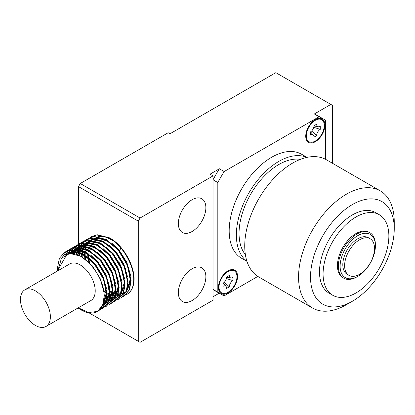 <?xml version="1.0" encoding="UTF-8"?>
<svg xmlns="http://www.w3.org/2000/svg" width="415" height="415" viewBox="0 0 415 415"><rect width="100%" height="100%" fill="white"/><g stroke="black" fill="none" stroke-linecap="round" stroke-linejoin="round"><path stroke-width="0.62" d="M178.351 223.555A19.453 11.231 120 0 0 182.377 232.462A19.453 11.231 120 0 0 197.369 227.249A19.453 11.231 120 0 0 205.861 207.671A19.453 11.231 120 0 0 201.83 198.769A19.453 11.231 120 0 0 186.843 203.978A19.453 11.231 120 0 0 178.351 223.555M178.351 292.611A19.453 11.231 120 0 0 182.377 301.518A19.453 11.231 120 0 0 197.369 296.305A19.453 11.231 120 0 0 205.861 276.732A19.453 11.231 120 0 0 201.83 267.825A19.453 11.231 120 0 0 186.843 273.039A19.453 11.231 120 0 0 178.351 292.611M120.558 265.195A19.453 11.231 -60 0 1 119.178 262.477M324.276 125.496A12.689 7.325 120 0 0 321.651 119.686A12.689 7.325 120 0 0 311.873 123.084A12.689 7.325 120 0 0 306.337 135.85A12.689 7.325 120 0 0 308.962 141.66A12.689 7.325 120 0 0 318.741 138.262A12.689 7.325 120 0 0 324.276 125.496M321.651 119.686L319.856 118.649A12.689 7.325 120 0 0 319.177 118.332M305.736 136.198A13.534 7.812 120 0 0 308.542 142.392A13.534 7.812 120 0 0 318.969 138.766A13.534 7.812 120 0 0 324.878 125.148A13.534 7.812 120 0 0 322.071 118.955A13.534 7.812 120 0 0 311.644 122.581A13.534 7.812 120 0 0 305.736 136.198M307.702 141.769A13.534 7.812 120 0 0 309.642 141.977M227.991 271.55A12.689 7.325 120 0 0 219.701 282.729A12.689 7.325 120 0 0 221.646 292.897A12.689 7.325 120 0 0 227.991 292.269A12.689 7.325 120 0 0 236.275 281.09A12.689 7.325 120 0 0 234.335 270.922A12.689 7.325 120 0 0 227.991 271.55M219.239 291.429A12.689 7.325 120 0 0 219.851 291.859L221.646 292.897M227.991 292.959A13.534 7.812 120 0 0 236.83 281.033A13.534 7.812 120 0 0 234.755 270.191A13.534 7.812 120 0 0 227.991 270.86A13.534 7.812 120 0 0 219.151 282.786A13.534 7.812 120 0 0 221.221 293.628A13.534 7.812 120 0 0 227.991 292.959M234.947 271.353A13.534 7.812 120 0 0 233.801 269.776M35.415 290.884A21.144 12.206 60 0 1 49.229 309.517A21.144 12.206 60 0 1 45.987 326.465A21.144 12.206 60 0 1 35.415 325.417A21.144 12.206 60 0 1 21.601 306.784A21.144 12.206 60 0 1 24.843 289.841A21.144 12.206 60 0 1 35.415 290.884M24.843 289.841L69.694 263.945A21.144 12.206 60 0 1 80.266 264.988A21.144 12.206 60 0 1 94.081 283.621A21.144 12.206 60 0 1 90.838 300.569L45.987 326.465M379.232 214.69L375.642 212.62A46.516 26.856 120 0 0 339.797 225.08A46.516 26.856 120 0 0 319.493 271.898A46.516 26.856 120 0 0 329.126 293.192L332.716 295.262A46.516 26.856 120 0 0 368.562 282.802A46.516 26.856 120 0 0 388.865 235.985A46.516 26.856 120 0 0 379.232 214.69A46.516 26.856 120 0 0 343.387 227.155A46.516 26.856 120 0 0 323.083 273.967A46.516 26.856 120 0 0 332.716 295.262M375.409 245.825L375.409 244.793A26.218 15.137 120 0 0 369.983 232.789L369.085 232.27A26.218 15.137 120 0 0 348.88 239.294A26.218 15.137 120 0 0 337.437 265.683A26.218 15.137 120 0 0 342.863 277.682L343.76 278.2A26.218 15.137 120 0 0 356.874 276.904L357.766 276.385A24.952 14.406 120 0 0 375.409 245.825A24.952 14.406 120 0 0 357.766 235.642A24.952 14.406 120 0 0 340.124 266.197A24.952 14.406 120 0 0 357.766 276.385M369.983 232.789A26.218 15.137 120 0 0 349.778 239.813A26.218 15.137 120 0 0 338.334 266.197A26.218 15.137 120 0 0 343.76 278.2M370.133 238.739L368.338 237.702A21.144 12.206 120 0 0 352.045 243.366A21.144 12.206 120 0 0 342.816 264.646A21.144 12.206 120 0 0 347.194 274.325L348.989 275.363A21.144 12.206 120 0 0 365.283 269.698A21.144 12.206 120 0 0 374.512 248.419A21.144 12.206 120 0 0 370.133 238.739A21.144 12.206 120 0 0 353.839 244.404A21.144 12.206 120 0 0 344.611 265.683A21.144 12.206 120 0 0 348.989 275.363M307.017 157.368L301.674 154.287A60.051 34.668 120 0 0 255.396 170.373A60.051 34.668 120 0 0 229.184 230.807A60.051 34.668 120 0 0 241.623 258.296L246.967 261.383M306.83 157.41A60.051 34.668 120 0 0 261.305 175.887A60.051 34.668 120 0 0 236.363 234.952A60.051 34.668 120 0 0 246.904 261.201M300.325 159.386A56.243 32.474 120 0 0 259.764 181.132A56.243 32.474 120 0 0 239.056 233.396A56.243 32.474 120 0 0 245.369 254.577M394.25 228.738L394.25 221.828A67.661 39.067 120 0 0 380.239 190.853L326.413 159.78A67.661 39.067 120 0 0 274.268 177.905A67.661 39.067 120 0 0 244.736 246.002A67.661 39.067 120 0 0 258.747 276.976L312.573 308.049A67.661 39.067 120 0 0 346.406 304.698L352.387 301.243A59.205 34.18 120 0 0 394.25 228.738A59.205 34.18 120 0 0 352.387 204.564A59.205 34.18 120 0 0 310.524 277.075A59.205 34.18 120 0 0 352.387 301.243M380.239 190.853A67.661 39.067 120 0 0 328.094 208.984A67.661 39.067 120 0 0 298.561 277.075A67.661 39.067 120 0 0 312.573 308.049M78.067 307.94L80.645 309.663C87.321 313.496 92.893 314.088 97.364 311.447L102.598 305.378L104.191 296.066A33.833 19.531 60 0 1 97.364 311.447L88.54 312.521L78.295 307.811M98.817 310.487L100.181 309.823L105.218 303.863L106.811 294.557L103.356 279.036L94.35 264.013L82.139 253.549L69.928 250.489L64.854 252.092L59.423 258.275L57.467 267.794L57.566 270.948M98.988 310.353L100.555 309.611L105.592 303.65L107.179 294.339L103.729 278.823L94.724 263.8L82.512 253.337L70.301 250.276L65.041 251.983M100.119 309.289L101.602 308.838M101.805 308.76L103.169 308.096L108.206 302.136L109.799 292.829L106.344 277.308L97.338 262.29L85.127 251.827L72.921 248.767L67.842 250.364L66.582 251.2M103.356 307.987L108.58 301.923L110.172 292.611L106.717 277.096L97.712 262.072L85.5 251.609L73.289 248.549L68.029 250.255M104.798 307.033L106.162 306.369L111.199 300.413L112.787 291.102L109.337 275.586L100.331 260.563L88.12 250.1L75.909 247.039L70.835 248.637L69.575 249.477M106.344 306.26L111.568 300.195L113.16 290.889L109.705 275.368L100.705 260.345L88.494 249.882L76.282 246.821L71.209 248.419L69.772 249.394M107.786 305.305L109.15 304.646L114.187 298.686L115.78 289.374L112.325 273.858L103.319 258.836L91.108 248.372L78.897 245.312L73.823 246.909L72.563 247.75M109.337 304.537L114.561 298.468L116.153 289.162L112.698 273.641L103.693 258.618L91.482 248.16L79.27 245.094L74.197 246.697L72.765 247.667M110.779 303.583L112.143 302.919L117.175 296.958L118.768 287.647L115.313 272.131L106.307 257.108L94.101 246.645L81.89 243.584L76.817 245.182L75.556 246.022M112.325 302.81L117.549 296.746L119.141 287.434L115.686 271.913L106.681 256.895L94.475 246.432L82.263 243.372L77.19 244.969L75.753 245.939M103.714 301.721L104.424 301.944M113.767 301.855L115.131 301.191L120.168 295.231L121.761 285.925L118.306 270.404L109.301 255.381L97.089 244.917L84.878 241.857L79.805 243.46L78.544 244.295M115.318 301.083L120.542 295.018L122.135 285.707L118.68 270.191L109.674 255.168L97.463 244.705L85.251 241.644L80.178 243.242L78.746 244.212M116.76 300.128L118.119 299.464L123.156 293.504L124.749 284.197L121.294 268.676L112.289 253.658L100.082 243.195L87.871 240.135L82.798 241.732L81.532 242.568M118.306 299.355L123.53 293.291L125.123 283.979L121.668 268.464L112.662 253.441L100.451 242.977L88.245 239.917L82.984 241.623M104.175 295.61L106.048 296.689M107.091 297.207L108.403 297.788M109.69 298.266L110.406 298.494M119.748 298.401L121.113 297.737L126.15 291.781L127.742 282.47L124.287 266.954L115.282 251.931L103.07 241.468L90.859 238.407L85.786 240.005L84.525 240.845M121.299 297.628L126.523 291.563L128.116 282.257L124.661 266.736L115.655 251.713L103.444 241.25L91.233 238.189L86.159 239.787L84.727 240.762M122.741 296.673L124.101 296.014L129.138 290.054L130.73 280.742L127.275 265.226L118.27 250.204L106.058 239.74L93.852 236.68L88.774 238.277L87.513 239.118M124.287 295.905L129.511 289.836L131.104 280.53L127.649 265.009L118.643 249.986L106.432 239.522L94.226 236.462L88.966 238.174M66.41 251.334L61.778 258.12M69.404 249.607L68.252 250.639M68.091 250.8L65.451 254.722M69.606 249.529L68.465 250.587M68.314 250.748L65.653 254.883M72.392 247.88L71.24 248.912M71.084 249.073L70.047 250.302M69.907 250.494L68.444 252.994M72.594 247.802L71.458 248.86M71.302 249.021L70.28 250.276M70.14 250.473L68.376 253.793M75.38 246.157L74.228 247.184M74.072 247.345L73.035 248.575M72.895 248.767L71.982 250.204M71.857 250.427L71.432 251.267M75.587 246.074L74.446 247.133M74.295 247.299L73.268 248.549M73.133 248.746L72.231 250.209M72.111 250.437L70.856 253.524M78.373 244.43L77.221 245.462M77.066 245.623L76.028 246.852M75.888 247.039L74.97 248.476M74.85 248.699L74.399 249.597M73.668 251.417L73.497 251.947M73.429 252.17L73.04 253.664M78.575 244.352L77.439 245.405M77.283 245.571L76.261 246.826M76.121 247.018L75.219 248.481M75.099 248.71L74.332 250.401M74.233 250.66L73.356 253.71M78.419 254.966L78.414 255.225M84.556 240.897L83.42 241.95M83.265 242.116L82.243 243.372M82.103 243.564L81.2 245.032M81.081 245.255L80.313 246.951M80.214 247.21L79.597 249.161M79.519 249.457L79.073 251.708M79.026 252.055L78.777 255.386L79.322 252.18M81.444 256.454L81.465 256.802M125.953 294.769L127.27 294.183C131.648 291.273 133.796 286.22 133.723 279.015C133.713 264.64 122.171 244.814 109.052 238.013L96.84 234.952L91.767 236.55L90.506 237.39M84.447 254.955L84.862 258.695M103.781 291.491L106.307 293.332M127.27 294.183A33.833 19.531 -120 0 0 134.092 278.802C134.087 264.422 122.544 244.601 109.425 237.8L97.214 234.74L91.954 236.446M322.263 120.117A13.534 7.812 120 0 0 321.117 118.54M306.555 140.192A12.689 7.325 120 0 0 307.167 140.623L308.962 141.66M220.386 293.011A13.534 7.812 120 0 0 222.326 293.213M234.335 270.922L232.54 269.885A12.689 7.325 120 0 0 231.855 269.568M110.421 292.015L112.071 292.954M112.636 293.239L114.467 294.069M88.265 254.245L88.478 257.476M113.176 240.695L105.291 236.882L98.096 236.566M78.477 186.61L80.266 183.503L140.073 218.031L138.278 221.138L78.477 186.61L78.477 244.326M78.477 244.435L78.477 245.198M78.477 245.358L78.477 245.903M78.477 246.292L78.477 246.769M78.477 247.003L78.477 247.278M78.477 247.797L78.477 248.295M78.477 250.52L78.477 251.48M78.477 251.838L78.477 252.237M78.477 252.834L78.477 254.001M89.059 312.884L140.073 342.334L213.04 300.211L213.04 175.903L210.047 174.181L219.395 168.781A101.493 58.598 120 0 0 213.04 179.794L217.823 182.553A101.493 58.598 -60 0 1 224.178 171.545L319.119 116.734A101.493 58.598 -60 0 1 322.393 118.394A101.493 58.598 -60 0 1 325.474 120.402L325.474 159.267M138.278 221.138L138.278 341.301M257.834 276.416L224.178 295.848A101.493 58.598 -60 0 1 220.899 294.188A101.493 58.598 -60 0 1 217.823 292.181L217.823 182.553M217.823 292.181L213.04 289.416A101.493 58.598 120 0 0 216.116 291.423L220.899 294.188M224.178 171.545L219.395 168.781M319.119 116.734L314.331 113.969L330.854 104.43L275.835 72.667L169.979 133.78L168.184 132.743L80.266 183.503M322.393 118.394L317.61 115.635A101.493 58.598 120 0 0 314.331 113.969M118.545 258.083A19.453 11.231 -60 0 1 118.617 256.387M118.685 255.723A19.453 11.231 -60 0 1 118.747 255.267M119.645 251.231A19.453 11.231 -60 0 1 120.838 247.973M140.073 218.031L213.04 175.903M330.854 104.43L332.648 105.467L332.648 163.38M213.04 296.756L219.193 293.203M104.191 296.066C104.564 275.311 80.832 248.16 67.022 254.172L58.354 269.221L58.339 270.497M87.622 253.347L87.856 256.968M87.928 257.544L88.96 262.742M102.624 286.236L102.925 286.521M110.151 291.875L112.756 293.094M113.108 293.229L115.489 293.95M115.816 294.022L118.057 294.323M118.374 294.339L120.558 294.219M120.874 294.173L123.162 293.504M123.509 293.348L126.321 291.361M126.814 290.832L130.336 278.875L129.247 270.99M115.235 246.847L105.431 239.989L96.181 238.2L95.294 238.319M94.521 238.48L91.113 239.906M90.781 240.124L88.914 241.717M88.696 241.955L87.383 243.693M87.223 243.958L86.237 245.898M86.113 246.188L85.391 248.388M85.303 248.725L84.842 251.251M84.795 251.64L84.629 254.613M84.629 255.075L84.925 259.168M103.766 291.449L106.769 293.384M112.247 248.575L102.438 241.717L93.193 239.927L92.301 240.046M91.528 240.207L88.125 241.634M87.793 241.852L85.926 243.444M85.708 243.683L84.395 245.421M84.229 245.68L83.244 247.625M83.125 247.916L82.398 250.115M82.315 250.453L81.848 252.979M81.802 253.368L81.641 256.906M104.165 295.324L106.774 296.543M107.127 296.678L109.508 297.399M109.835 297.472L112.076 297.778M112.392 297.788L114.582 297.674M114.893 297.622L117.18 296.953M117.528 296.798L120.34 294.811M120.832 294.282L124.355 282.325L123.265 274.445M109.254 250.297L99.45 243.444L90.2 241.655L89.313 241.774M88.54 241.935L85.137 243.361M84.8 243.579L82.933 245.172M82.715 245.405L81.402 247.148M81.241 247.407L80.256 249.348M80.131 249.643L79.41 251.843M106.266 252.024L96.456 245.172L87.212 243.382L86.32 243.501M85.547 243.657L82.144 245.083M81.812 245.301L79.945 246.899M79.727 247.133L78.414 248.876M78.253 249.135L77.263 251.075M77.143 251.371L76.22 254.395M103.854 300.927L106.095 301.228M106.411 301.243L108.6 301.129M108.912 301.077L111.199 300.408M111.547 300.252L114.358 298.266M114.851 297.737L118.374 285.779L117.284 277.9M103.278 253.752L93.468 246.894L84.219 245.104L83.332 245.229M82.559 245.384L79.156 246.811M78.819 247.029L76.957 248.621M76.734 248.86L75.421 250.598M75.26 250.862L73.886 253.798M100.285 255.479L90.48 248.621L81.231 246.832L80.339 246.956M79.566 247.112L76.163 248.538M75.831 248.756L73.963 250.349M73.746 250.587L72.848 251.708M72.49 252.232L71.821 253.389M102.93 304.532L105.218 303.863M105.566 303.707L108.377 301.721M108.87 301.191L112.392 289.229L111.308 281.349M97.297 257.207L87.487 250.349L78.238 248.559L77.351 248.678M76.578 248.839L73.175 250.266M72.838 250.484L71.038 252.014M70.493 252.616L69.86 253.435M94.304 258.929L84.499 252.076L75.25 250.287L74.358 250.406M73.585 250.567L69.362 252.564M102.889 304.641L106.411 292.684L105.327 284.804M91.316 260.656L81.506 253.804L72.262 252.014L66.369 254.286M88.566 258.083L89.801 263.608M102.287 285.089L102.655 285.458M110.12 291.273L112.73 292.57M113.134 292.736L115.23 293.452M115.878 293.618L117.497 293.924M118.457 294.017L119.567 294.043M120.957 293.939L123.208 293.389M123.546 293.26L126.207 291.646M126.653 291.242L130.73 281.671M130.632 275.384L126.855 262.425L119.302 250.375L111.91 243.257M106.084 239.751L96.7 237.904L94.765 238.246M88.13 243.045L87.679 243.761M87.129 244.772L86.585 246.007M86.299 246.79L85.791 248.559M85.257 251.895L85.148 254.96M85.163 255.438L85.552 259.666M103.636 290.671L106.733 292.767M107.132 292.995L109.742 294.297M110.146 294.463L112.242 295.179M112.89 295.345L114.509 295.646M115.463 295.745L116.574 295.771M117.964 295.667L118.467 295.589M127.644 277.111L123.862 264.148L116.314 252.102L108.917 244.985M103.091 241.478L93.712 239.626L91.777 239.974M91.15 240.161L88.188 241.639M87.881 241.857L86.144 243.475M85.137 244.772L84.691 245.483M84.141 246.5L83.597 247.734M83.311 248.518L82.803 250.281M82.72 250.629L82.305 253.223M82.263 253.622L82.175 257.233M104.129 294.717L106.748 296.025M107.153 296.191L109.254 296.907M109.897 297.073L111.516 297.373M112.475 297.472L113.586 297.498M114.976 297.394L117.227 296.839M117.564 296.709L120.226 295.096M120.677 294.692L124.749 285.126M124.65 278.833L120.874 265.875L113.321 253.83L105.929 246.712M100.103 243.206L90.719 241.354L88.789 241.701M88.156 241.888L85.194 243.366M84.888 243.584L83.15 245.203M82.948 245.441L81.698 247.21M81.542 247.48L80.603 249.462M80.489 249.757L79.81 252.009M79.732 252.351L79.255 255.609M104.165 297.918L106.261 298.634M106.909 298.8L108.528 299.101M109.482 299.194L110.592 299.225M111.983 299.116L112.486 299.039M121.662 280.561L117.886 267.602L110.333 255.557L102.936 248.44M97.115 244.933L87.731 243.081L85.796 243.429M85.168 243.615L82.206 245.089M81.9 245.312L80.162 246.925M79.955 247.169L78.71 248.938M78.554 249.202L77.615 251.184M77.501 251.485L76.645 254.535M103.916 300.527L105.535 300.828M106.494 300.922L107.604 300.948M108.995 300.844L111.246 300.294M111.583 300.164L114.244 298.551M114.696 298.146L118.773 288.581M118.669 282.288L114.893 269.33L107.34 257.279L99.948 250.167M94.122 246.66L84.738 244.809L82.808 245.156M82.175 245.338L79.213 246.816M78.912 247.039L77.169 248.652M76.967 248.891L75.717 250.665M75.566 250.93L74.28 253.876M103.501 302.649L104.611 302.675M106.007 302.571L106.505 302.494M115.681 284.016L111.905 271.057L104.352 259.007L96.954 251.889M91.134 248.383L81.75 246.536L79.815 246.884M79.187 247.065L76.225 248.544M75.919 248.767L74.181 250.38M73.974 250.619L72.101 253.565M103.013 304.299L105.265 303.749M105.602 303.619L108.263 302.006M108.714 301.601L112.792 292.03M112.688 285.743L108.912 272.78L101.359 260.734L93.966 253.617M88.141 250.11L78.757 248.258L76.827 248.606M76.194 248.793L73.232 250.271M72.931 250.489L70.088 253.555M109.7 287.465L105.924 274.507L98.371 262.462L90.973 255.344M85.153 251.838L75.769 249.986L73.834 250.333M73.206 250.52L68.205 253.83M102.733 305.051L106.811 295.485M106.712 289.193L102.93 276.234L95.383 264.189L87.985 257.072M82.16 253.565L72.775 251.713L66.089 254.665M103.807 291.724L100.139 278.403L92.389 265.911L81.091 256.257L69.787 253.441L61.446 258.255L58.235 269.449L58.24 270.559M223.057 286.314A5.073 2.931 -60 0 1 226.061 286.459A5.073 2.931 -60 0 1 226.642 288.384L229.334 286.832A5.073 2.931 -60 0 1 232.924 280.613L232.924 277.505A5.073 2.931 -60 0 1 230.963 277.967A5.073 2.931 -60 0 1 229.334 275.436L226.642 276.992A5.073 2.931 -60 0 1 223.057 283.206L223.057 286.314M229.334 286.832L224.292 282.236M232.924 280.613L226.424 278.543M320.24 126.269A5.073 2.931 -60 0 1 318.279 126.731A5.073 2.931 -60 0 1 316.65 124.199L313.963 125.75A5.073 2.931 -60 0 1 310.373 131.97L310.373 135.077A5.073 2.931 -60 0 1 313.377 135.223A5.073 2.931 -60 0 1 313.963 137.147L316.65 135.591A5.073 2.931 -60 0 1 320.24 129.376L320.24 126.269M320.24 129.376L313.74 127.306M316.65 135.591L311.608 131M125.387 268.614L125.714 268.801M100.181 309.823L100.555 309.611M103.169 308.096L103.543 307.883M106.162 306.369L106.536 306.156M109.15 304.646L109.524 304.428M112.143 302.919L112.512 302.701M115.131 301.191L115.505 300.979M118.119 299.464L118.493 299.251M121.113 297.737L121.486 297.524M124.101 296.014L124.474 295.796M64.854 252.092L65.228 251.874M67.842 250.364L68.216 250.146M70.835 248.637L71.209 248.419M73.823 246.909L74.197 246.697M76.817 245.182L77.19 244.969M79.805 243.46L80.178 243.242M82.798 241.732L83.166 241.514M85.786 240.005L86.159 239.787M88.774 238.277L89.147 238.065M91.767 236.55L92.14 236.337M67.375 254.058L68.143 253.581L76.739 252.429L85.35 256.019L93.749 263.302M104.3 281.531L106.282 294.323L103.133 303.941M68.677 253.731L71.058 251.9L74.347 250.681M75.157 250.546L79.587 250.676L88.265 254.239L96.737 261.575M107.293 279.803L109.259 292.819L106.681 301.461L106.126 302.213M70.389 253.534L73.439 250.546M73.787 250.328L77.335 248.953M78.144 248.818L82.818 248.995L91.388 252.6L99.735 259.857M110.276 278.071L112.268 290.656L109.607 299.827L109.114 300.486M105.431 303.334L103.107 304.024M72.314 253.581L73.486 251.661M74.508 250.432L76.427 248.818M76.775 248.601L80.328 247.226M81.138 247.091L85.972 247.299L94.459 250.925L102.723 258.125M113.274 276.354L115.246 289.276L112.683 297.975L112.107 298.764M106.78 302.156L106.1 302.296M74.441 253.913L75.784 250.982M75.945 250.717L77.278 248.943M77.501 248.704L79.421 247.091M79.763 246.873L83.316 245.504M84.126 245.369L88.862 245.556L97.401 249.171L105.721 256.413M116.257 274.621L118.254 287.149L115.598 296.357L115.095 297.036M109.768 300.429L109.088 300.569M107.739 300.719L106.541 300.725M76.78 254.582L77.667 251.542M77.787 251.241L78.772 249.259M78.938 248.99L80.266 247.216M80.489 246.977L82.409 245.369M82.756 245.151L85.817 243.885M91.725 239.969L95.279 238.594M96.088 238.459L100.638 238.615L109.264 242.199L117.678 249.498M128.219 267.711L130.211 280.312L127.545 289.473L127.057 290.132M121.73 293.524L121.05 293.664M119.702 293.815L118.503 293.815M117.57 293.742L115.904 293.457M115.271 293.301L113.139 292.596M102.614 285.307L102.24 284.929M89.915 263.727L88.67 258.177M88.582 257.565L88.255 253.783M223.244 283.092L226.019 286.412M226.637 277.21L230.901 277.957M313.958 125.973L318.222 126.72M310.56 131.856L313.335 135.176"/></g></svg>
